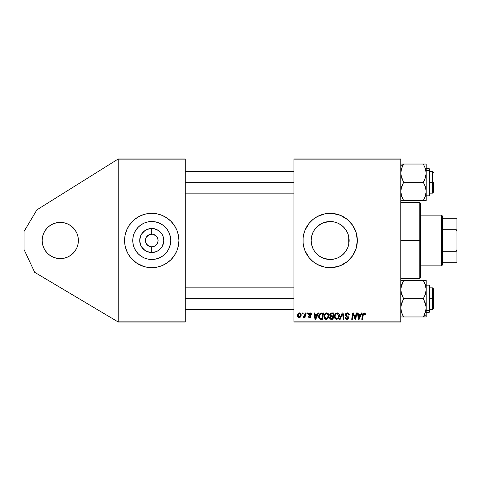 <?xml version="1.0" encoding="UTF-8"?>
<svg xmlns="http://www.w3.org/2000/svg" width="481" height="481" viewBox="0 0 481 481"><rect width="100%" height="100%" fill="white"/><g stroke="black" fill="none" stroke-linecap="round" stroke-linejoin="round"><path stroke-width="0.72" d="M60.275 258.616A18.116 18.116 0 0 1 42.166 240.5A18.116 18.116 0 0 1 60.275 222.384L56.74 222.733L60.275 222.384L56.74 222.733L60.275 222.384L63.811 222.733L60.275 222.384A18.116 18.116 0 0 1 78.391 240.5A18.116 18.116 0 0 1 60.275 258.616L63.811 258.267L60.275 258.616L63.811 258.267L60.275 258.616L56.74 258.267L60.275 258.616M151.226 246.819L151.743 246.837A6.337 6.337 0 0 1 145.406 240.5A6.337 6.337 0 0 1 151.743 234.163A6.337 6.337 0 0 0 145.406 240.5A6.337 6.337 0 0 0 151.743 246.837L151.743 252.525A12.025 12.025 0 0 1 139.718 240.5A12.025 12.025 0 0 1 151.743 228.475L151.743 234.163L149.32 234.644L152.573 234.217M146.194 243.56L148.226 245.773L150.848 246.777M150.511 246.717L147.264 244.985L145.887 242.923L145.406 240.5L146.194 237.44M151.743 259.481A18.981 18.981 0 0 1 132.762 240.5A18.981 18.981 0 0 1 151.743 221.519L155.447 221.885L159.013 222.962L162.295 224.717L165.169 227.08L167.532 229.954L169.282 233.237L170.364 236.796L170.731 240.5L170.364 244.204L169.282 247.763L167.532 251.046L165.169 253.92L162.295 256.283L159.013 258.038L155.447 259.115L151.743 259.481L148.046 259.115L144.48 258.038L141.198 256.283L138.324 253.92L135.961 251.046L134.211 247.763L133.129 244.204L132.762 240.5L133.129 236.796L134.211 233.237L135.961 229.954L138.324 227.08L141.198 224.717L144.48 222.962L148.046 221.885L151.743 221.519A18.981 18.981 0 0 1 170.731 240.5A18.981 18.981 0 0 1 151.743 259.481M143.879 266.504A27.17 27.17 0 0 0 146.446 267.147L151.743 267.67A27.17 27.17 0 0 1 124.579 240.5A27.17 27.17 0 0 1 151.743 213.33L146.446 213.853A27.17 27.17 0 0 0 143.879 214.496M146.446 213.853L143.861 214.502A27.17 27.17 0 0 0 132.558 221.266M132.516 221.308A27.17 27.17 0 0 0 126.647 230.092L125.096 235.197L124.579 240.5L125.096 245.803L126.647 250.896A27.17 27.17 0 0 0 132.516 259.692M126.641 230.116A27.17 27.17 0 0 0 124.579 240.476M124.579 240.524A27.17 27.17 0 0 0 126.641 250.884M132.558 259.734A27.17 27.17 0 0 0 143.843 266.492L146.446 267.147M321.813 257.545L326.419 259.109L330.158 259.481A18.981 18.981 0 0 1 311.177 240.5A18.981 18.981 0 0 1 330.158 221.519L326.419 221.891L322.06 223.334M312.397 247.204L311.544 244.222L311.177 240.506L311.55 244.24L312.644 247.817L314.394 251.076L318.097 255.158L321.17 257.221M321.182 223.773L316.751 227.062L314.4 229.918L312.644 233.183L313.432 231.523M309.163 257.744A27.17 27.17 0 0 0 330.158 267.67A27.17 27.17 0 0 1 302.988 240.5A27.17 27.17 0 0 1 330.158 213.33A27.17 27.17 0 0 0 322.294 214.496M322.252 214.508A27.17 27.17 0 0 0 309.163 223.256M303.517 245.821A27.17 27.17 0 0 0 309.151 257.732L312.921 261.502L317.352 264.46L324.861 267.147L332.822 267.538L340.554 265.602L347.396 261.502L352.747 255.597L356.156 248.388L357.329 240.5L356.156 232.612L352.747 225.403L347.396 219.498L340.554 215.398L332.822 213.462L324.861 213.853L317.352 216.54L312.921 219.498L309.157 223.262A27.17 27.17 0 0 0 303.517 235.179M309.157 223.262L305.056 230.104L303.511 235.197A27.17 27.17 0 0 0 303.12 237.812L303.12 243.164A27.17 27.17 0 0 0 303.505 245.779L305.056 250.896L309.157 257.738M303.12 237.861A27.17 27.17 0 0 0 302.988 240.476M302.988 240.524A27.17 27.17 0 0 0 303.12 243.139M348.797 236.886L349.14 240.5L348.797 244.114M347.805 233.501L348.659 236.255M346.212 230.369L347.318 232.377M344.083 227.597L345.4 229.184M344.624 228.21L343.007 226.527M338.341 223.37L340.211 224.399M341.444 225.234L342.304 225.914M334.68 222.066L337.073 222.823M323.659 222.667L330.158 221.519L333.688 221.849M326.419 221.891L330.158 221.519L333.862 221.885L337.421 222.962L340.704 224.717L343.584 227.08L345.941 229.954L347.697 233.237L348.779 236.796L349.14 240.5L348.779 244.204L347.697 247.763L345.941 251.046L343.584 253.92L340.704 256.283L337.421 258.038L333.862 259.115L330.158 259.481L323.941 258.435M314.388 229.936L314.76 229.401M333.694 259.151L330.158 259.481L326.455 259.115L322.895 258.038L319.612 256.283L316.738 253.92L314.376 251.046L312.62 247.763L311.544 244.204L311.177 240.5L311.55 236.754L312.397 233.796M313.516 249.633L312.632 247.793M314.67 251.473L314.388 251.058M319.6 256.271L319.246 256.03M337.067 258.183L334.662 258.94M340.211 256.601L338.335 257.63M341.005 256.078L341.432 255.772M345.394 251.822L344.077 253.409M343.001 254.479L342.298 255.092M347.318 248.617L346.212 250.637M348.659 244.757L347.799 247.505M154.75 234.914L152.982 234.283L156.229 236.015L157.606 238.077L158.087 240.5L157.606 242.923L155.267 245.773L152.982 246.717L150.92 246.783M146.477 236.977L149.32 234.644M118.236 322.005L118.236 158.995L185.257 158.995L118.236 158.995L36.881 209.866L118.236 158.995L118.236 159.896L185.257 159.896L185.257 321.104L118.236 321.104L118.236 159.896L185.257 159.896L185.257 158.995L185.257 321.104L118.236 321.104L118.236 322.005L185.257 322.005L118.236 322.005L34.662 272.306L24.05 249.555L24.05 231.445L36.881 209.866L24.05 231.445L24.05 249.555L34.662 272.306L118.236 322.005M293.933 159.896L400.799 159.896L400.799 321.104L293.933 321.104L293.933 158.995L400.799 158.995L293.933 158.995L293.933 322.005L293.933 321.104L400.799 321.104L400.799 158.995L400.799 159.896L293.933 159.896M303.511 235.197L303.12 237.836M303.12 243.164L303.511 245.803M305.116 312.951L304.455 316.041L303.89 316.805L303.252 316.757L302.988 317.478L303.8 317.526L304.509 316.606L304.341 317.562L305.008 317.562L305.784 312.951L305.116 312.951L305.784 312.951L305.116 312.951L304.786 314.796L302.988 317.478L303.439 317.646L304.509 316.606L304.341 317.562L305.008 317.562L305.784 312.951L305.008 317.562L304.341 317.562M307.022 312.951L306.872 313.859L307.545 313.859L307.684 312.951L307.022 312.951L307.684 312.951L307.022 312.951L306.872 313.859L307.545 313.859L307.684 312.951L307.545 313.859L306.872 313.859L307.022 312.951M320.803 313.065L321.693 312.951L319.979 313.51L318.969 315.097L318.867 317.845L319.931 319.143L322.498 319.294L323.575 312.951L320.677 313.101C319.33 313.883 318.675 315.079 318.717 316.696L320.112 319.21L322.498 319.294L323.575 312.951L322.498 319.294L320.713 319.288M326.665 312.872C324.813 313.311 323.887 314.538 323.899 316.552C323.857 318.157 324.585 319.101 326.094 319.372L327.976 318.416L328.842 315.608C328.848 314.051 328.126 313.137 326.665 312.872L324.97 313.63L323.941 315.915L324.404 318.458L325.968 319.372L327.795 318.62L328.8 316.36L328.439 313.967L326.785 312.872M337.205 312.872C335.347 313.311 334.427 314.538 334.439 316.552C334.397 318.157 335.125 319.101 336.628 319.372L338.51 318.416L339.382 315.608C339.388 314.051 338.666 313.137 337.205 312.872L335.51 313.63L334.481 315.915L334.938 318.458L336.508 319.372L338.329 318.62L339.333 316.36L338.979 313.967L337.325 312.872M347.378 312.872L346.278 313.143L345.424 314.352L345.797 315.945L348.01 317.574L347.691 318.422L346.813 318.626L345.911 318.145L345.719 317.334L345.063 317.4L345.352 318.578L346.542 319.348L348.184 318.933L348.671 317.484L348.1 316.432L346.218 315.223L346.152 314.219L347.673 313.636L348.472 314.087L348.683 315.091L349.344 315.013L348.893 313.444L347.378 312.872C346.17 312.921 345.508 313.546 345.388 314.73L348.028 317.731L346.933 318.632L345.719 317.334L345.057 317.538C345.148 318.693 345.761 319.306 346.909 319.372C348.01 319.336 348.599 318.777 348.683 317.688L347.937 316.306L346.218 315.223L346.049 314.67L347.336 313.612L348.515 314.159L348.683 315.091L349.344 315.013C349.362 313.654 348.707 312.939 347.378 312.872M365.398 314.267L364.634 312.957L362.981 313.426L361.766 319.294L362.433 319.294L363.516 313.846L364.339 313.666L364.676 314.929L365.338 314.845L365.398 314.267L365.338 314.845L365.398 314.267L364.099 312.872L362.548 314.646L361.766 319.294L362.433 319.294L363.191 314.802L364.057 313.612L364.676 314.929L365.338 314.845L364.676 314.929L364.706 314.093M361.393 312.951L360.618 314.682L358.363 314.682L358.153 312.951L357.491 312.951L358.357 319.294L359.163 319.294L362.109 312.951L361.393 312.951L362.109 312.951L361.393 312.951L360.618 314.682L358.363 314.682L358.153 312.951L357.491 312.951L358.357 319.294L359.163 319.294L362.109 312.951L359.163 319.294L358.357 319.294L357.491 312.951L358.153 312.951M355.489 316.823L356.168 312.951L355.285 318.32L353.457 312.951L352.765 312.951L351.689 319.294L352.363 319.294L353.24 313.913L355.056 319.294L355.754 319.294L356.836 312.951L356.168 312.951L356.836 312.951L356.168 312.951L355.285 318.32L353.457 312.951L352.765 312.951L351.689 319.294L352.363 319.294L353.24 313.913L355.056 319.294L355.754 319.294L356.836 312.951L355.754 319.294L355.056 319.294M340.175 319.294L339.466 319.294L342.238 312.951L339.466 319.294L340.175 319.294L342.55 313.859L343.38 319.294L344.047 319.294L343.079 312.951L342.238 312.951L343.079 312.951L342.238 312.951L339.466 319.294L340.175 319.294L342.55 313.859L343.38 319.294L344.047 319.294L343.079 312.951L344.047 319.294L343.38 319.294M331.571 312.951L330.525 313.299L329.882 314.195L329.792 315.32L330.537 316.203L329.665 317.749L330.146 318.963L331.415 319.294L333.038 319.294L334.109 312.951L331.571 312.951L334.109 312.951L331.571 312.951L329.75 314.923L330.537 316.203L329.665 317.749L330.537 319.186L333.038 319.294L334.109 312.951L333.038 319.294L331.415 319.294M318.007 312.951L317.226 314.682L314.977 314.682L314.76 312.951L314.099 312.951L314.971 319.294L315.776 319.294L318.717 312.951L318.007 312.951L318.717 312.951L318.007 312.951L317.226 314.682L314.977 314.682L314.76 312.951L314.099 312.951L314.971 319.294L315.776 319.294L318.717 312.951L315.776 319.294L314.971 319.294L314.099 312.951L314.76 312.951M311.472 314.43L311.225 313.486L310.516 312.957L308.622 313.408L308.531 314.863L310.233 316.342L309.542 317.069L308.67 316.161L308.014 316.245L308.94 317.568L310.281 317.454L310.894 316.33L310.558 315.488L309.139 314.556L309.067 313.852L310.107 313.468L310.81 314.598L311.472 314.43L309.896 312.872L308.339 314.207L308.676 315.043L310.167 316.059L309.542 317.069L308.67 316.161L308.014 316.245L309.511 317.646L310.894 316.33L309 314.153L309.866 313.444L310.81 314.598L311.472 314.514L310.81 314.598L310.774 314.177M302.579 312.951L302.423 313.859L303.096 313.859L303.234 312.951L302.579 312.951L303.234 312.951L302.579 312.951L302.423 313.859L303.096 313.859L303.234 312.951L303.096 313.859L302.423 313.859L302.579 312.951M299.609 312.872L298.473 313.317L297.667 314.754L297.739 316.732L298.749 317.61L300.27 317.195L301.07 315.704L300.974 313.72L299.609 312.872C298.202 313.221 297.517 314.171 297.559 315.716L299.092 317.646C300.547 317.292 301.238 316.318 301.178 314.706L299.609 312.872M400.799 322.005L293.933 322.005L400.799 322.005L400.799 321.104L400.799 322.005M143.861 214.502L138.937 216.54L134.512 219.498L129.155 225.403L126.647 230.104L127.784 227.693M125.745 248.388L127.784 253.307L130.742 257.738L136.652 263.089L143.861 266.498L141.348 265.602M151.743 267.67L157.046 267.147L162.145 265.602L166.841 263.089L170.959 259.71L174.338 255.597L176.846 250.896L178.391 245.803L178.914 240.5L178.391 235.197L176.846 230.104L174.338 225.403L170.959 221.29L166.841 217.911L162.145 215.398L157.046 213.853L151.743 213.33A27.17 27.17 0 0 1 178.914 240.5A27.17 27.17 0 0 1 151.743 267.67M185.257 322.005L185.257 321.104L185.257 322.005M358.784 317.809L358.459 315.422L360.257 315.422L359.073 317.995M358.682 317.015L358.459 315.422L360.257 315.422L359.097 317.941M358.73 317.352L358.766 317.664M364.73 314.231L364.676 314.929L364.201 313.624M363.221 314.64L362.433 319.294L361.766 319.294L362.548 314.646M362.758 313.859L362.981 313.426M365.217 313.444L365.386 313.997M353.421 314.604L353.319 314.225M353.006 315.578L352.363 319.294L351.689 319.294L352.765 312.951L353.457 312.951L354.78 316.594M347.781 312.897L348.19 312.987M348.394 313.071L349.254 314.183L348.893 313.444M349.344 315.013L348.683 315.091M347.673 313.636L347.108 313.624M346.651 313.75L346.2 314.135M346.061 314.514L346.266 315.277M346.657 315.572L347.144 315.849M348.563 317.057L348.671 317.466M348.659 318.037L348.412 318.669M347.595 319.276L347.084 319.366M346.548 319.348L345.586 318.873M345.574 318.861L345.093 317.911M345.069 317.719L345.719 317.334M346.067 318.326L346.458 318.554M346.813 318.626L347.132 318.62M347.979 318.025L347.781 317.165L348.028 317.731M347.504 316.979L346.645 316.504M345.532 313.985L345.971 313.372M345.983 313.359L346.452 313.053M342.646 314.688L342.7 315.103M342.55 313.859L342.165 314.79M339.093 314.189L339.352 315.121M337.686 319.119L338.51 318.416M334.944 318.464L334.698 318.019M334.548 317.55L334.463 317.057M334.439 316.552L334.475 315.921M334.602 315.295L334.529 315.602M334.956 314.4L335.299 313.871M336.844 318.62L337.993 317.929L336.652 318.632L335.101 316.618C335.059 315.037 335.744 314.039 337.157 313.612L338.72 315.578L337.993 317.929L337.289 318.494M335.69 318.242L335.149 317.183M338.534 316.925L338.341 317.406M335.101 316.618L335.119 316.973L335.101 316.618M335.702 314.496L336.063 314.069M338.72 315.578L338.702 315.235L338.72 315.578M338.636 314.887L338.702 315.229M337.975 313.883L337.157 313.612L338.107 313.991M329.864 318.614L329.707 318.206M329.713 317.292L329.99 316.648M329.75 314.923L330.447 316.161M329.78 314.55L329.882 314.189M330.531 313.293L330.844 313.107M330.862 313.101L331.199 312.993M330.369 317.358L330.603 316.925M330.742 316.793L330.483 318.272L330.688 316.835L331.481 316.582M331.367 318.548L332.497 318.548L332.834 316.576L331.758 316.576L332.834 316.576L332.497 318.548L331.367 318.548L330.327 317.725M331.559 315.831L332.954 315.831L333.321 313.69L332.082 313.69L333.321 313.69L332.954 315.831L331.559 315.831L330.405 314.941L330.465 315.326M330.477 315.362L331.433 313.726M330.429 314.694L330.766 314.045M328.445 313.967L328.715 314.64M328.721 314.646L328.812 315.121M328.83 315.987L328.842 315.608M328.649 317.093L328.276 317.977M327.146 319.119L326.389 319.354M324.398 318.458L324.164 318.019M324.008 317.544L323.929 317.057M323.899 316.552L323.941 315.921M324.158 314.989L324.41 314.418M324.422 314.4L324.759 313.871M327.176 318.212L326.112 318.632L324.561 316.618C324.519 315.037 325.204 314.039 326.617 313.612L328.18 315.578L327.453 317.929L326.749 318.494M326.112 318.632L325.433 318.452M325.15 318.242L324.609 317.183M325.162 314.496L326.142 313.696M328.096 316.516L327.645 317.676M326.31 318.62L327.146 318.236M324.561 316.618L324.579 316.973L324.561 316.618M326.617 313.612L327.435 313.883L326.617 313.612M328.18 315.578L328.162 315.229L328.18 315.578M328.102 314.887L328.162 315.229M315.295 317.015L315.067 315.422L316.865 315.422L315.464 318.596L315.067 315.422L316.865 315.422L315.464 318.596L315.398 317.809M315.344 317.352L315.38 317.664M315.398 317.803L315.434 318.2M320.923 319.294L320.112 319.21M319.757 319.059L319.444 318.831M318.777 317.478L318.729 317.081M318.801 315.74L318.903 315.308M318.975 315.097L319.18 314.604L318.969 315.097M319.414 316.089L320.526 314.003L322.781 313.69L321.957 318.548L319.949 318.326L319.372 316.738C319.336 314.869 320.19 313.859 321.933 313.69L322.781 313.69L321.957 318.548L320.268 318.476M319.949 318.326L319.372 316.738L319.45 317.484M321.933 313.69L321.44 313.72M321.368 313.726L320.755 313.877M320.334 314.147L319.865 314.736M319.552 315.464L319.444 315.921M319.384 316.414L319.372 316.738L319.384 316.414M310.81 314.598L309.56 313.48M310.401 313.594L309.986 313.45M309.018 313.997L309.169 314.592M309.139 314.556L309.656 314.929M310.558 315.488L310.834 315.939M310.6 317.183L310.281 317.454M310.119 317.532L309.776 317.628M308.014 316.245L308.67 316.161L308.868 316.781M309.187 317.009L309.77 317.039M309.451 317.063L310.233 316.432L310.125 315.993M309.542 317.069L310.167 316.059L308.676 315.043L308.339 314.207L309.133 315.374M310.179 316.69L309.626 315.65L310.221 316.245M308.622 313.408L309.115 313.023M310.209 312.89L310.516 312.957M311.309 313.636L311.423 313.961M309.355 314.742L309.77 314.989M304.082 317.268L303.631 317.61M303.096 317.538L303.439 317.646L302.988 317.478L303.252 316.757L303.727 316.883M304.647 315.428L304.347 316.282M304.455 316.041L304.605 315.602M304.72 315.109L304.786 314.796M300.595 313.227L301.004 313.774M301.094 314.039L301.16 314.364M300.98 316.041L301.13 315.398M300.932 316.173L300.715 316.63M299.092 317.646L298.551 317.544M297.691 316.612L297.571 316.071M297.589 315.175L297.667 314.754M298.004 313.901L298.467 313.323M299.008 317.063L298.214 315.722L299.603 313.444L300.505 315.145L299.122 317.069L298.605 316.865M298.527 316.787L298.22 315.536M298.352 314.796L298.719 313.997M300.354 315.861L299.916 316.684M298.954 313.726L299.422 313.468M336.652 318.632L335.972 318.452M336.225 313.937L336.664 313.702M338.636 316.516L338.564 316.823M298.232 315.356L298.298 315.001M300.505 315.145L300.445 315.512M299.795 316.805L299.483 316.997M335.461 267.147A27.17 27.17 0 0 0 338.035 266.504M338.059 266.498A27.17 27.17 0 0 0 345.244 263.095M345.262 263.083A27.17 27.17 0 0 0 345.262 217.917M345.244 217.905A27.17 27.17 0 0 0 338.059 214.502M338.035 214.496A27.17 27.17 0 0 0 335.461 213.853M330.158 213.33A27.17 27.17 0 0 1 357.329 240.5A27.17 27.17 0 0 1 330.158 267.67M340.554 215.398L339.742 215.079M305.056 250.896L305.231 251.304M310.948 259.71L311.267 260.023M319.763 265.602L320.34 265.837M311.177 240.5L311.544 236.796L312.62 233.237L314.376 229.954L316.738 227.08L319.612 224.717L322.895 222.962L326.455 221.885M333.477 221.807L330.158 221.519A18.981 18.981 0 0 1 349.14 240.5A18.981 18.981 0 0 1 330.158 259.481L333.82 259.127M339.646 224.056L337.512 222.998M337.337 222.925L336.664 222.667M342.31 225.92L341.017 224.934M348.779 236.814L348.815 244.005L349.14 240.5L348.815 236.995L347.727 233.303M347.661 233.153L346.512 230.856M346.5 250.156L347.667 247.841M347.727 247.697L347.925 247.192M342.298 255.098L344.612 252.808M333.483 259.187L337.337 258.075M337.512 258.002L339.634 256.95M157.046 267.147A27.17 27.17 0 0 0 159.614 266.504M159.65 266.492A27.17 27.17 0 0 0 170.935 259.734M170.977 259.692A27.17 27.17 0 0 0 176.84 250.908M176.852 250.884A27.17 27.17 0 0 0 178.914 240.524M178.914 240.476A27.17 27.17 0 0 0 176.852 230.116M176.84 230.092A27.17 27.17 0 0 0 170.977 221.308M170.935 221.266A27.17 27.17 0 0 0 159.65 214.508M159.614 214.496A27.17 27.17 0 0 0 157.046 213.853M168.981 261.502L169.589 260.991M175.709 253.307L176.846 250.896M178.788 243.164L178.914 240.5M177.748 232.612L176.846 230.104M162.145 215.398L159.632 214.502M134.512 219.498L133.904 220.009M124.705 237.836L124.579 240.5M167.532 251.046L169.282 247.763M162.295 224.717L159.013 222.962M135.961 229.954L134.211 233.237M141.198 256.283L144.48 258.038M152.267 234.181L151.743 234.163L151.743 228.475A12.025 12.025 0 0 1 163.774 240.5A12.025 12.025 0 0 1 151.743 252.525L147.144 251.611L145.064 250.499L141.745 247.18L140.632 245.1L139.718 240.5L140.632 235.9L141.745 233.82L145.064 230.501L149.399 228.703L154.094 228.703L158.429 230.501L161.748 233.82L162.861 235.9L163.774 240.5L163.54 242.845L161.748 247.18L158.429 250.499L156.349 251.611L151.743 252.525L151.743 246.837L154.173 246.356M152.982 234.283L152.645 234.223M155.778 235.606L155.267 235.227M156.65 236.484L156.229 236.015M157.299 237.44L157.016 236.977M157.016 244.023L157.299 243.56M151.743 234.163A6.337 6.337 0 0 1 158.087 240.5A6.337 6.337 0 0 1 151.743 246.837A6.337 6.337 0 0 0 158.087 240.5A6.337 6.337 0 0 0 151.743 234.163M45.214 230.435L47.469 227.693L45.214 230.435L43.543 233.568L42.508 236.965L42.166 240.5L42.508 244.035L43.543 247.432L45.214 250.565L47.469 253.307L50.21 255.561L53.343 257.233L50.21 255.561L53.343 257.233L56.74 258.267M70.34 255.561L67.208 257.233L70.34 255.561L73.082 253.307L70.34 255.561L73.082 253.307L75.337 250.565L77.008 247.432L78.042 244.035L78.391 240.5L78.042 236.965L78.391 240.5L78.042 236.965L78.391 240.5L78.042 244.035M70.34 225.439L73.082 227.693L70.34 225.439L67.208 223.767L70.34 225.439L67.208 223.767L63.811 222.733M73.082 227.693L75.337 230.435L77.008 233.568L78.042 236.965M67.208 257.233L63.811 258.267M47.469 227.693L50.21 225.439L53.343 223.767L56.74 222.733M50.21 225.439L53.343 223.767M419.817 240.5L420.725 240.5L420.725 203.367L420.725 277.633L420.725 240.5L419.817 240.5L419.817 202.465L419.817 240.5L400.799 240.5L419.817 240.5L419.817 278.535L419.817 240.5M348.815 236.995L348.815 240.5L349.14 240.5L348.815 240.5L348.815 244.005M432.497 182.269L433.405 182.269L433.405 192.232L433.405 182.269L432.497 182.269L432.497 171.398L432.497 182.269L429.78 182.269L432.497 182.269L432.497 193.134L432.497 182.269M185.257 182.269L293.933 182.269L185.257 182.269M401.942 197.054L401.004 193.753L401.004 188.997L403.619 182.269L401.593 177.862L400.799 173.154L401.587 168.47L403.619 164.039L400.799 166.48L403.619 164.039L400.799 164.039M425.95 193.777L425.751 194.733M425.366 196.092L424.086 199.122M426.16 168.681L429.238 168.681L429.238 170.502A0.541 0.469 0 0 1 429.78 170.971L429.78 169.228L429.238 168.681L429.238 170.502L426.16 170.502L429.238 170.502L429.238 194.029M402.886 200.493L400.799 200.493L403.619 200.493L401.587 196.068L400.799 191.378L401.587 186.688L403.619 182.269L423.34 182.269L425.372 186.694L426.16 191.378L425.366 196.074L423.34 200.493L426.16 200.493L426.16 173.154L425.372 177.832L423.34 182.269L403.619 182.269L401.01 175.547L400.799 173.154L401.587 168.47L401.004 170.785M403.439 200.18L403.619 200.493L402.483 200.493L423.34 200.493L403.619 200.493L401.473 195.713M403.102 164.977L402.489 166.204L403.619 164.039L423.34 164.039L425.366 168.446L426.16 173.154L426.16 164.039L401.01 164.039M425.95 170.761L425.366 168.452L426.16 173.154L426.16 164.039L423.34 164.039L425.366 168.446M402.146 166.979L403.264 164.664M426.16 195.851L429.238 195.851L429.238 170.502A0.541 0.469 180 0 1 429.78 170.971L429.78 195.28M429.78 169.252L429.78 193.56M424.476 180.092L423.34 182.269L425.372 186.694L426.16 191.378L426.16 173.154L425.956 175.511L424.476 180.092M423.857 199.555L423.34 200.493L426.16 200.493L426.16 191.378L425.366 196.074M425.372 200.493L424.603 200.493M425.679 169.51L425.366 168.458M401.99 197.174L401.587 196.074M401.725 168.055L401.587 168.464M402.356 164.039L401.593 164.039M432.497 298.731L432.497 309.602L432.497 298.731L429.78 298.731L432.497 298.731L432.497 287.866L432.497 298.731L433.405 298.731L432.497 298.731M433.405 308.694L433.405 288.768L433.405 308.694L432.497 309.602L429.78 309.602M293.933 298.731L185.257 298.731L293.933 298.731M403.078 315.981L402.483 314.79L403.619 316.961L426.16 316.961L426.16 314.52L423.34 316.961L400.799 316.961L403.619 316.961L401.593 312.554L400.799 307.846L401.587 303.168L403.619 298.731L401.004 291.991L401.004 287.235L403.619 280.507L401.593 284.92M401.208 286.255L401.016 287.175M426.16 312.319L429.238 312.319L429.78 311.772L429.78 310.029A0.541 0.469 180 0 1 429.238 310.498L429.238 312.319L429.238 310.498L426.16 310.498L429.238 310.498L429.238 285.149L429.78 285.69M424.074 280.507L403.619 280.507L423.34 280.507L425.372 284.932L426.16 289.622L425.366 294.312L423.34 298.731L403.619 298.731L423.34 298.731L425.366 303.138L426.16 307.846L425.372 312.53L423.34 316.961L425.372 316.961M401.004 310.227L401.593 312.548L400.799 307.846L401.004 305.489L403.619 298.731L401.587 294.306L400.799 289.622L401.587 284.926L403.619 280.507L401.593 280.507M425.691 286.021L426.16 289.622L426.16 280.507L423.34 280.507L425.697 286.051M425.018 283.946L425.366 284.92M403.096 281.445L402.874 281.878M402.405 282.852L401.593 284.908M423.857 316.023L424.47 314.796L423.34 316.961L426.16 314.52L426.16 280.507L423.34 280.507L423.689 281.132M424.813 314.021L425.956 310.215L423.689 316.336M424.603 316.961L426.16 316.961L426.16 289.622L425.366 294.312L423.34 298.731L425.95 305.453L426.16 307.846L425.697 311.417M429.78 285.72L429.78 311.748M429.238 286.971L429.238 310.498A0.541 0.469 0 0 0 429.78 310.029L429.78 287.44M423.52 280.82L423.857 281.445M424.97 283.826L425.481 285.287M425.372 312.536L425.234 312.945M425.679 311.484L425.956 310.215L425.679 311.484M402.356 280.507L403.619 280.507L402.567 282.503M402.405 314.61L401.593 312.554M401.28 311.49L401.461 312.145M403.102 199.555L403.264 199.868M425.372 196.074L425.583 195.376M401.292 195.064L401.016 193.825M423.34 200.493L423.917 199.447M423.52 164.352L423.34 164.039M401.587 284.938L401.376 285.618M425.667 285.936L425.95 287.229M425.95 310.239L425.745 311.213M425.366 312.542L424.47 314.79L425.366 312.542M403.439 316.648L402.411 314.628M401.473 312.181L401.581 312.524M403.619 280.507L403.042 281.553M403.619 316.961L403.042 315.915M441.552 215.139L442.46 216.047L442.46 218.765L442.46 216.047L441.552 215.139L420.725 215.139L441.552 215.139L441.552 265.861L420.725 265.861L441.552 265.861L441.552 215.139M442.46 264.953L441.552 265.861L442.46 264.953L442.46 262.235L442.46 264.953M442.46 229.299L442.46 251.701L442.46 218.765L442.46 229.299L456.042 229.299L456.95 231.445L456.95 249.555L456.042 251.701L442.46 251.701L442.46 262.235L442.46 251.701L456.042 251.701L456.042 262.235L456.95 262.235L456.95 249.555L456.95 262.235L456.042 262.235L456.042 251.701L456.95 249.555L456.95 218.765L442.46 218.765L456.042 218.765L456.042 229.299L456.042 218.765L456.95 218.765L456.95 231.445L456.042 229.299L442.46 229.299M442.46 262.235L456.042 262.235L442.46 262.235M400.799 202.465L419.817 202.465L420.725 203.367M400.799 278.535L419.817 278.535L420.725 277.633M429.78 171.398L432.497 171.398L433.405 172.306M185.257 171.398L293.933 171.398M185.257 193.134L293.933 193.134M429.78 193.134L432.497 193.134L433.405 192.232M429.238 195.851L429.78 195.31M293.933 309.602L185.257 309.602M433.405 288.768L432.497 287.866L429.78 287.866M293.933 287.866L185.257 287.866M426.16 285.149L429.238 285.149"/></g></svg>
